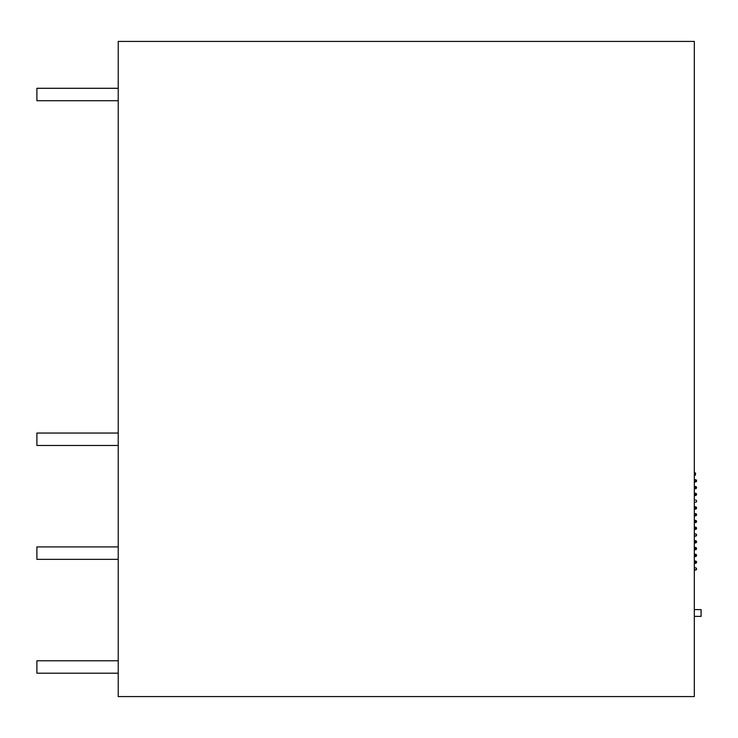 <?xml version="1.0" encoding="UTF-8"?>
<svg xmlns="http://www.w3.org/2000/svg" width="738" height="738" viewBox="0 0 738 738"><rect width="100%" height="100%" fill="white"/><g stroke="black" fill="none" stroke-linecap="round" stroke-linejoin="round"><path stroke-width="1.11" d="M118.228 673.204L36.9 673.204L36.9 660.778L118.228 660.778M118.228 41.42L118.228 696.58L694.32 696.58L694.32 41.42L118.228 41.42M36.9 559.339L118.228 559.339L36.9 559.339L36.9 546.913L118.228 546.913M118.228 433.049L36.9 433.049L36.9 445.475L118.228 445.475M118.228 88.292L36.9 88.292L36.9 100.719L118.228 100.719L36.9 100.719M694.32 609.606L701.1 609.606L701.1 616.378L694.32 616.378M696.46 569.45L694.32 570.068M695.454 570.068A1.125 1.125 0 0 0 696.58 568.933A1.125 1.125 0 0 0 695.454 567.808L696.441 568.398M694.32 567.808L695.454 567.808L694.32 567.808M694.32 563.288L695.454 563.288A1.125 1.125 0 0 0 696.58 562.162A1.125 1.125 0 0 0 695.454 561.028L695.454 563.288M694.32 561.028L695.454 561.028L694.32 561.028M694.32 556.517L695.454 556.517A1.125 1.125 0 0 0 696.58 555.382A1.125 1.125 0 0 0 695.454 554.256L695.454 556.517M694.32 554.256L695.454 554.256L694.32 554.256M694.32 549.736L695.454 549.736A1.125 1.125 0 0 0 696.58 548.602A1.125 1.125 0 0 0 695.454 547.476L695.454 549.736M694.32 547.476L695.454 547.476L694.32 547.476M694.32 542.956L695.454 542.956A1.125 1.125 0 0 0 696.58 541.83A1.125 1.125 0 0 0 695.454 540.696L695.454 542.956L694.32 542.956M694.32 540.696L695.454 540.696L694.32 540.696M696.46 535.567L694.32 536.175M695.454 536.175A1.125 1.125 0 0 0 696.58 535.05A1.125 1.125 0 0 0 695.454 533.925L696.441 534.506M694.32 533.925L695.454 533.925L694.32 533.925M694.32 529.404L695.454 529.404A1.125 1.125 0 0 0 696.58 528.27A1.125 1.125 0 0 0 695.454 527.144L695.454 529.404M694.32 527.144L695.454 527.144L694.32 527.144M694.32 520.364L695.454 520.364L695.454 522.624L694.32 522.624L695.454 522.624A1.125 1.125 0 0 0 696.58 521.498A1.125 1.125 0 0 0 695.454 520.364L694.32 520.364M695.454 515.844A1.125 1.125 0 0 0 696.58 514.718A1.125 1.125 0 0 0 695.454 513.583L694.32 513.583L695.722 513.62L695.454 515.844L694.32 515.844M694.32 509.072L695.454 509.072L695.454 506.812A1.125 1.125 0 0 1 696.58 507.938A1.125 1.125 0 0 1 695.454 509.072L694.32 509.072M694.32 506.812L695.454 506.812L694.32 506.812M696.257 500.373L695.454 500.032A1.125 1.125 0 0 1 696.58 501.167A1.125 1.125 0 0 1 695.454 502.292L696.275 501.932M694.32 495.512L695.454 495.512L695.454 493.252A1.125 1.125 0 0 1 696.58 494.386A1.125 1.125 0 0 1 695.454 495.512L694.32 495.512M694.32 493.252L695.454 493.252L694.32 493.252M694.32 488.74L695.454 488.74L695.454 486.48A1.125 1.125 0 0 1 696.58 487.606A1.125 1.125 0 0 1 695.454 488.74L694.32 488.74M694.32 486.48L695.454 486.48L694.32 486.48M695.454 481.96A1.125 1.125 0 0 0 696.58 480.825A1.125 1.125 0 0 0 695.454 479.7L694.32 479.7L695.722 479.728L695.454 481.96L694.32 481.96M694.32 475.18L695.454 475.18L695.454 472.92L695.454 475.18L694.32 475.18M695.454 472.92L694.32 472.92L695.454 472.92L695.454 475.18"/></g></svg>
